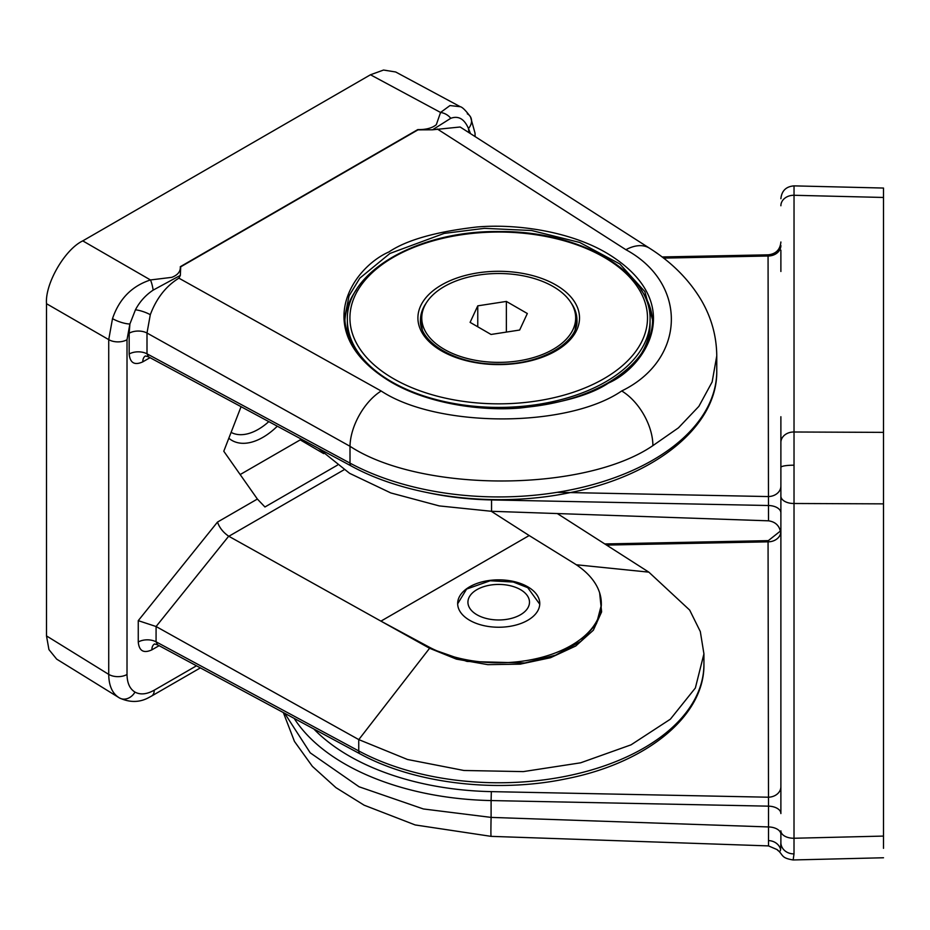 <?xml version="1.0" encoding="UTF-8"?>
<svg xmlns="http://www.w3.org/2000/svg" width="930" height="930" viewBox="0 0 930 930"><rect width="100%" height="100%" fill="white"/><g stroke="black" fill="none" stroke-linecap="round" stroke-linejoin="round"><path stroke-width="1.4" d="M476.939 614.765A30.783 17.775 0 0 0 520.475 614.765A30.783 17.775 0 0 0 520.475 589.632L520.475 589.632A30.783 17.775 0 0 0 476.939 589.632A30.783 17.775 0 0 0 476.939 614.765M389.879 253.472L359.829 278.14L349.087 295.81L344.798 316.956C344.949 334.94 353.574 351.633 370.663 367.025C394.634 387.647 427.358 400.772 468.86 406.387C489.006 408.898 509.14 409.084 529.275 406.91C559.628 403.504 585.807 395.517 607.813 382.974C637.155 365.444 652.093 344.472 652.628 320.083L644.85 291.625L619.903 264.004L579.716 242.451L531.635 230.524L484.449 228.338L444.156 233.407L389.879 253.472M608.464 383.055C590.864 394.936 561.592 403.236 520.672 407.956C480.264 411.502 425.8 403.353 388.984 380.835C309.26 331.44 352.47 267.805 388.984 251.914C406.596 240.021 435.856 231.721 476.776 227.013C517.185 223.467 571.648 231.617 608.464 254.123C688.2 303.517 644.978 367.152 608.464 383.055M640.991 289.753A153.915 88.862 180 0 1 652.593 321.873M180.35 275.396L178.897 278.163L381.172 391.007C437.612 428.219 567.486 428.195 621.705 390.96C686.026 359.759 688.293 283.487 625.902 249.705A44.896 26.354 -57.4 0 1 649.547 248.229L460.141 127.003L432.555 129.793L417.977 129.851L180.699 266.84L180.35 275.396L153.171 290.114C145.661 295.101 139.744 301.657 135.443 309.795L129.898 323.989A12.822 3.301 -160.9 0 1 112.507 318.63C119.191 298.925 131.839 286.033 150.462 279.953L171.783 277.349C177.828 275.013 180.664 271.467 180.292 266.712L417.756 129.607C426.021 129.735 432.206 128.096 436.321 124.678L440.564 112.46L449.981 105.555L460.303 106.729L395.669 71.982L383.544 70.041L370.477 74.772L82.77 240.882L150.462 279.953A12.822 2.592 -99 0 1 153.171 290.114M178.897 278.163C166.017 286.068 156.484 298.251 150.3 314.7L146.998 333.033L146.998 353.819L350.005 463.117A218.05 125.887 0 0 0 585.656 486.495A218.05 125.887 0 0 0 716.763 371.047L716.763 355.876L712.148 381.939L698.872 406.352L678.435 427.847L652.895 445.621C584.61 492.482 421.069 492.842 350.005 446.284L146.998 333.033A12.822 7.405 0 0 0 129.177 333.219L129.898 323.989L127.015 339.717L127.015 674.483C127.143 683.038 129.793 688.909 134.99 692.094C140.349 695.001 146.766 694.361 154.229 690.188L196.486 665.799M527.729 586.784A41.048 23.692 0 0 0 483.007 581.645A41.048 23.692 0 0 0 457.665 603.547A41.048 23.692 0 0 0 469.685 620.298A41.048 23.692 0 0 0 514.418 625.437A41.048 23.692 0 0 0 539.76 603.547A41.048 23.692 0 0 0 527.729 586.784M457.665 603.779L466.616 589.074L490.145 580.762L513.337 582.041L527.729 587.667L539.737 604.186M277.314 426.207A61.95 35.77 -60 0 1 228.827 438.228M231.093 432.38A55.428 32.004 120 0 0 268.805 421.627M134.99 692.094A12.822 10.474 120 0 1 119.505 697.965A12.822 10.474 120 0 1 119.284 697.837L56.684 659.138L48.941 649.605L46.5 635.911L108.729 674.39L108.729 339.624L112.507 318.63M127.015 339.717A12.822 7.405 180 0 1 108.729 339.624L46.5 303.703L46.5 635.911M46.5 303.703C44.884 283.917 64.821 249.368 82.77 240.882M241.068 406.689L223.781 451.236L257.378 499.05L264.945 506.99L337.462 465.128M601.326 605.139L596.479 623.705L580.913 641.328L555.605 655.162L524.834 662.974L467.034 661.439L429.59 648.268L456.398 659.126L487.773 664.648L520.149 664.16L550.537 657.719L575.775 645.99L593.363 630.203L601.617 611.87L599.641 592.875M344.053 469.766L228.838 536.284L380.94 621.135L529.182 535.541L491.284 511.291M428.73 646.873L380.94 621.135L428.73 647.803L428.73 646.873A102.614 59.241 0 0 0 539.633 657.87A102.614 59.241 0 0 0 601.326 603.547A102.614 59.241 0 0 0 573.752 563.138L529.182 535.541M557.314 513.558L648.849 572.148L689.676 610.092L700.313 631.563L703.929 653.86L695.361 688.002L670.379 719.181L631.04 744.837L580.599 762.821L523.288 771.609L463.919 770.482L407.491 759.485L358.794 739.606L429.59 648.268L428.73 647.803M358.794 739.606L156.089 626.518L138.256 620.647L217.492 522.079L257.378 499.05M228.838 536.284L228.699 536.203C223.188 532.425 219.457 527.717 217.492 522.079M240.173 474.556L300.239 439.878L300.669 438.774M300.239 439.878L323.721 453.631M154.229 644.165A12.822 7.405 -120 0 0 151.869 649.849C143.662 653.592 139.116 650.977 138.256 642.002L138.256 620.647M118.842 697.581L119.505 697.965C130.002 702.778 139.872 702.58 149.091 697.395L151.567 696.059A12.822 7.405 -120 0 0 154.229 690.188M119.284 697.837C112.356 693.582 108.845 685.77 108.729 674.39A12.822 7.405 180 0 0 127.015 674.483M145.452 355.981L148.475 356.841L351.342 466.058C408.793 497.573 496.26 508.082 570.276 492.586C655.325 476.009 717.669 426.114 716.763 371.047M145.15 356.167A12.822 7.405 -120 0 0 142.79 361.851C134.583 365.595 130.049 362.979 129.177 354.005L129.177 333.219M467.29 113.797A12.822 9.939 150 0 1 470.499 116.866A12.822 9.939 150 0 1 468.464 128.526C464.337 118.912 458.432 115.506 450.748 118.308L432.555 129.793M370.477 74.772L440.564 112.46A12.822 10.195 24.7 0 1 450.748 118.308M475.102 136.582L475.032 133.141L470.499 116.866C465.721 110.449 462.315 107.078 460.303 106.729M344.902 320.315A153.915 88.862 180 0 1 356.434 289.753M283.348 712.566L294.461 741.431L312.375 766.355L335.963 787.663L364.118 805.182L415.164 824.945L491.121 836.361L768.506 845.905L768.506 806.159A12.822 7.405 180 0 1 780.886 813.564L780.886 416.721M794.034 186.605L794.011 853.88L793.151 859.959C780.421 857.937 783.699 854.856 777.062 849.578L776.957 849.485C779.131 851.95 780.34 851.938 780.596 849.462L780.886 842.568A12.822 11.311 -0 0 0 794.011 853.88M780.886 198.695C781.712 190.778 786.094 186.5 794.022 185.872L883.5 188.046L883.5 197.462L793.941 195.277A12.822 10.474 180 0 0 780.886 205.751M780.886 442.459A12.822 10.474 180 0 1 793.941 431.997L883.5 432.369L883.5 197.462M883.5 432.369L883.5 503.862L793.941 503.49A12.822 7.405 0 0 1 780.886 496.085M780.886 830.85A12.822 7.405 0 0 0 793.941 838.256L883.5 836.082L883.5 503.862M883.5 836.082L883.5 848.346M780.886 461.338L780.886 512.918A12.822 7.405 180 0 0 768.506 505.513L491.552 499.933A205.216 118.482 180 0 1 428.614 492.877M780.886 271.479L780.886 250.124M284.673 713.275L310.225 752.835L359.05 786.768L423.394 808.961L491.098 817.4L768.506 826.944A12.822 7.405 180 0 1 780.886 834.35L780.886 842.568M318.49 448.376L349.634 473.347L390.821 492.947L439.239 505.908L491.482 511.291L768.506 520.823C776.015 521.893 780.142 526.368 780.886 534.273M557.244 492.319L768.064 496.562A12.822 10.474 180 0 0 780.886 486.099M768.506 520.823L768.064 256.006A12.822 10.474 180 0 0 780.886 245.532M313.805 728.957A211.633 122.19 0 0 0 491.331 791.628L768.064 797.208A12.822 10.474 180 0 0 780.886 786.745M491.121 836.361A44.896 0.825 -88 0 1 491.098 817.4L491.098 800.567L768.506 806.159L768.064 541.83A12.822 10.474 180 0 0 780.793 532.634M576.902 321.582A78.236 45.175 0 0 0 575.403 314.224M422.022 314.224A78.236 45.175 0 0 0 420.523 321.582M641.2 353.9A151.346 87.385 0 0 0 650.058 324.442L650.058 320.036A151.346 87.385 180 0 1 498.713 407.41A151.346 87.385 180 0 1 347.367 320.036L347.367 324.442A151.346 87.385 0 0 0 349.424 338.822M421.755 317.944A76.958 44.431 0 0 0 444.296 349.355A76.958 44.431 0 0 0 528.159 358.992A76.958 44.431 0 0 0 575.67 317.944A76.958 44.431 0 0 0 553.129 286.521A76.958 44.431 0 0 0 469.266 276.896A76.958 44.431 0 0 0 421.755 317.944L421.755 324.221A76.958 44.431 0 0 0 422.267 329.336M491.04 334.463L519.661 330.034L527.322 313.515L506.373 301.425L477.764 305.842L470.103 322.361L491.04 334.463M575.159 329.336A76.958 44.431 0 0 0 575.67 324.221L575.67 317.944M477.764 326.79L477.764 305.842M506.373 332.091L506.373 301.425M135.443 309.795A12.822 3.313 -160.9 0 1 150.3 314.7M621.705 390.96A44.896 25.924 60 0 1 652.895 445.621M625.902 249.705L437.286 128.991M470.499 133.629L468.464 128.526L469.011 132.676M150.021 357.678L142.79 361.851M159.1 645.676L151.869 649.849M381.172 391.007A44.896 24.54 119.2 0 0 350.005 446.284L350.005 463.117A6.417 3.569 118.3 0 0 351.342 466.058M228.699 536.203L156.089 626.518L156.066 641.816L358.748 750.94A205.216 118.482 0 0 0 580.541 772.946A205.216 118.482 0 0 0 703.929 664.287L703.929 653.86M576.275 564.754L648.849 572.148M129.177 354.005A12.822 7.405 0 0 1 146.998 353.819L148.475 356.841M358.748 739.571L358.748 750.94A6.417 3.569 118.3 0 0 360.084 753.881C414.152 783.537 496.399 793.406 566.021 778.829C646.048 763.239 704.766 716.274 703.929 664.287M138.256 642.002A12.822 7.405 0 0 1 156.066 641.816L157.554 644.839L360.084 753.881M475.102 135.687A12.822 7.405 180 0 1 475.021 136.524M780.886 467.372A12.822 2.174 0 0 1 794.034 465.198M780.596 849.462A12.822 11.311 -0 0 0 768.564 840.592M491.331 791.628L491.098 800.567A218.05 125.887 180 0 1 294.182 718.402M604.779 543.945L768.32 540.644L768.064 541.83L606.569 545.085M662.079 256.959L768.32 254.82L768.064 256.006L663.578 258.11M491.552 511.291L491.552 499.584M579.518 317.944A80.805 46.651 180 0 1 498.713 364.595A80.805 46.651 180 0 1 417.907 317.944A80.805 46.651 180 0 1 498.713 271.293A80.805 46.651 180 0 1 579.518 317.944M349.924 317.944A148.788 85.897 0 0 0 498.713 403.841A148.788 85.897 0 0 0 647.501 317.944A148.788 85.897 0 0 0 498.713 232.035A148.788 85.897 0 0 0 349.924 317.944M426.149 303.145A78.236 45.175 0 0 0 420.476 320.036C418.849 341.798 454.933 364.386 497.155 364.118C540.481 365.42 578.704 342.403 576.949 320.036A78.236 45.175 0 0 0 571.276 303.145M716.763 355.899C716.577 336.137 711.427 317.595 701.336 300.262C689.002 279.605 671.739 262.26 649.547 248.229M157.554 644.839L154.519 643.979M601.326 605.453L601.326 603.547M151.567 696.059L200.369 667.891M344.798 316.956L344.798 323.652M768.506 845.905L777.062 849.578M768.32 254.82C775.957 253.925 780.154 249.659 780.886 241.998M883.5 857.762L793.151 859.959M768.32 540.644L780.503 530.972M347.367 324.442L349.238 338.369M650.058 320.036C651.918 272.234 579.716 230.617 499.294 231.57C418.465 230.233 345.472 271.979 347.367 320.036"/></g></svg>
